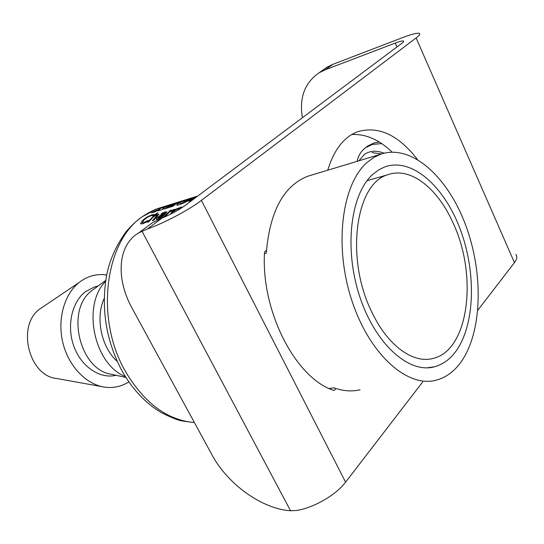 <?xml version="1.0" encoding="UTF-8"?>
<svg xmlns="http://www.w3.org/2000/svg" width="544" height="544" viewBox="0 0 544 544"><rect width="100%" height="100%" fill="white"/><g stroke="black" fill="none" stroke-linecap="round" stroke-linejoin="round"><path stroke-width="0.82" d="M372.137 312.698C344.855 258.876 355.572 183.049 387.926 174.719C410.462 166.437 437.866 188.435 453.138 223.156C477.795 275.203 469.125 350.05 433.16 358.394C413.522 363.97 387.994 346.093 372.137 312.698M329.154 388.484L334.009 387.852L335.913 388.511L334.159 390.538C295.97 378.93 260.658 311.161 264.561 251.913L266.553 250.158L266.397 253.096L264.493 253.565M177.222 210.603L179.316 208.508L177.827 208.712L173.135 211.786L171.972 213.486M177.181 210.623L179.309 208.495M170.19 214.397L171.673 212.262L175.277 209.433L181.9 206.958M180.594 207.359L181.927 206.938L179.561 209.209M170.184 214.404L171.666 212.255L175.27 209.426L180.588 207.346M147.41 222.217L156.604 213.289L157.95 212.86L154.496 215.839L159.052 214.166M152.374 220.708L157.209 215.404L156.441 215.322L153.551 216.73L148.736 221.816L147.383 222.224L156.597 213.275L157.923 212.881M154.496 215.839L159.025 214.125L153.721 220.3L152.354 220.714L157.223 215.254M181.444 201.946C188.884 198.934 193.63 197.254 195.684 196.921L195.711 196.935M176.705 205.061L178.52 203.436L180.703 202.756L180.499 203.83L184.042 202.232L184.151 201.674L191.311 198.88L187.204 200.151L191.495 198.22L181.349 201.98C188.816 198.941 193.589 197.254 195.677 196.914C197.118 196.649 177.759 206.428 176.752 205.115L178.514 203.422L180.703 202.742M187.36 200.097L191.495 198.22M191.311 198.88L184.151 201.674M180.506 203.844L184.035 202.225L184.144 201.668M188.992 201.266L195.711 197.567M192.025 200.321L188.945 201.28L195.765 197.526M163.819 209.1L175.243 203.32L183.668 200.675L176.093 203.361L174.25 204.238L178.942 202.783M174.25 204.238L179.017 202.749L171.7 205.496L169.898 206.502L174.984 204.911L172.394 206.428L163.764 209.114L175.243 203.313L183.525 200.729M169.898 206.509L174.93 204.945M166.484 206.067L162.942 207.176L151.538 212.915M172.876 204.061L164.444 207.427L162.268 209.576L157.801 210.97L160.099 209.018L157.828 210.963M168.953 205.292L162.017 208.073L168.953 205.278M160.099 209.018L155.162 211.793L151.484 212.935L162.942 207.162L166.62 206.006L162.017 208.06M142.29 222.652L143.691 222.68L148.056 220.483M153.49 214.499L154.346 214.506L152.884 215.764L150.797 215.737L147.519 217.267L143.868 220.055L142.338 222.7L143.684 222.673L148.07 220.463L146.73 221.945L142.712 223.774L140.556 223.842L142.412 220.504L147.159 216.981L151.864 214.873L154.353 214.492M140.495 223.774L142.419 220.517L147.166 216.988L153.483 214.486M157.95 218.124L161.745 216.587L163.52 214.683L158.372 217.328L157.964 218.144L158.828 218.083L161.738 216.58L163.52 214.683M160.215 218.328L160.854 217.573L157.359 219.348L156.237 219.354L156.89 217.852L160.262 215.417L164.404 213.806L165.124 212.84M160.942 214.2L162.078 213.153L166.886 211.854M156.196 219.307L156.883 217.845L160.256 215.41L164.397 213.799L165.056 212.792L160.915 214.207L162.071 213.139L164.866 212.092L166.852 211.813L165.954 213.2L161.582 217.913L160.194 218.334L160.854 217.573M164.893 216.906L163.533 217.321L170.02 210.616L171.38 210.195L170.401 211.106L174.345 209.304L173.189 210.385L169.463 212.01L164.927 216.893M170.401 211.106L174.366 209.29M170.02 210.616L171.401 210.174M163.533 217.321L170.014 210.603M117.191 361.359C101.259 347.262 95.186 317.655 104.21 298.364M125.304 376.523C93.813 364.262 81.709 305.075 105.658 281.268M125.909 377.475L111.438 374.252C80.043 370.274 65.484 311.148 90.998 291.244L95.69 287.796M116.062 375.285C100.11 379.27 81.369 366.908 73.943 346.494C66.395 326.135 71.801 301.886 85.619 291.57L94.459 286.967L97.281 286.239M128.84 381.888C121.516 386.546 113.492 388.3 104.761 387.151C86.346 384.601 68.66 366.357 62.92 342.958C57.134 319.566 64.138 294.426 79.009 282.574L80.138 281.697C88.291 275.808 97.172 273.571 106.767 274.985M102.177 386.689L56.909 378.536C28.812 376.319 16.293 325.489 39.787 309.006L43.5 306.503M455.423 351.914C449.534 359.686 442.496 364.664 434.309 366.833C408.775 373.918 374.945 343.917 359.455 295.698C343.76 247.595 350.785 193.555 372.953 174.216L378.801 169.816L385.05 166.804C412.155 157.304 444.536 186.646 460.428 229.772C476.476 272.836 475.116 325.604 455.423 351.914M367.384 162.207L373.667 157.57L380.351 154.34C411.135 143.405 447.644 176.576 465.589 224.93C483.711 273.224 482.508 332.608 460.469 362.78C453.696 371.919 445.536 377.74 435.982 380.222C407.204 388.069 368.859 354.049 351.424 299.207C333.764 244.487 342.19 183.505 367.384 162.207M360.101 389.79C352.396 391.612 344.332 391.184 335.913 388.511M266.553 250.158C270.443 210.338 284.104 185.722 307.53 176.304L311.848 174.998M477.843 310.196L514.44 262.609L416.119 37.944L201.396 200.389L345.59 482.161L422.702 381.902M327.719 170.211C333.982 149.824 343.917 137 357.53 131.736C378.372 125.63 398.31 134.83 417.35 159.338M381.65 143.589L372.416 144.432L365.928 147.492C361.298 150.81 358.367 155.387 357.136 161.235M365.14 148.063L367.649 146.01L374.122 142.95L379.29 142.066M381.541 153.932L372.028 152.633M345.59 482.161C336.083 494.931 313.582 507.946 296.487 510.462L290.544 510.748C262.14 509.075 227.562 484.085 212.092 455.029L132.321 308.659C115.709 278.929 117.436 245.235 138.734 232.873L147.39 228.97L161.908 218.178L152.871 222.401L147.546 226.345M514.44 262.609C517.031 259.148 517.487 256.448 515.807 254.504M403.6 41.494L403.41 41.058C403.968 41.344 403.396 42.126 401.71 43.404L185.3 205.353C178.752 210.086 170.952 214.356 161.908 218.178M201.396 200.389C188.979 209.93 164.159 223.088 147.39 228.97M416.119 37.944C419.376 35.448 420.444 33.925 419.322 33.374C417.275 32.742 411.74 34.136 402.723 37.556L332.935 64.294L326.944 67.245L323.401 69.748M302.41 117.715C299.078 97.879 304.64 82.899 319.097 72.78L325.108 69.822L395.25 43.085L396.964 46.954M403.41 41.058C402.431 40.732 399.711 41.405 395.25 43.085M392.102 152.102C379.018 139.611 365.554 133.763 351.71 134.552M194.385 422.538C167.362 420.226 144.425 403.267 125.569 371.654C94.717 318.818 105.08 241.074 142.508 216.607L157.393 208.672L162.126 207.189M166.641 206.183L168.014 205.952M325.108 69.822L332.935 64.294M141.97 231.159L290.544 510.748M387.926 174.719L367.084 180.649M197.778 196.017L157.393 208.672C145.506 213.316 135.048 221.02 126.024 231.792C115.117 246.969 108.433 262.806 105.971 279.317C101.327 311.447 106.726 342.081 122.169 371.205C132.607 389.49 145.602 403.254 161.167 412.488C170.938 417.513 178.01 420.342 182.376 420.968L194.426 422.613M90.998 291.244L105.794 280.371M98.09 286.035L94.459 286.967M39.787 309.006L79.009 282.574M434.309 366.833L427.067 367.819M380.351 154.34L307.53 176.304M367.649 146.01L365.928 147.492M359.332 160.317L364.412 154.401C369.879 150.661 376.448 150.26 384.118 153.184M363.48 159.433L356.66 161.486M138.734 232.873L152.871 222.401M326.944 67.245L319.097 72.78"/></g></svg>
